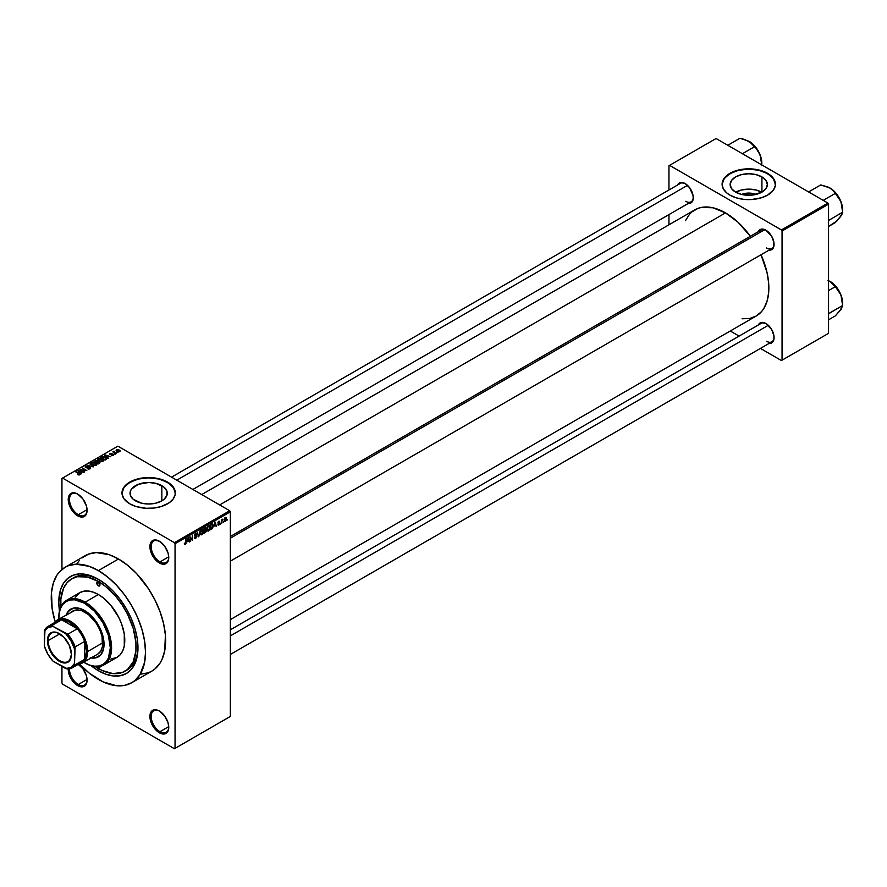 <?xml version="1.0" encoding="UTF-8"?>
<svg xmlns="http://www.w3.org/2000/svg" width="887" height="887" viewBox="0 0 887 887"><rect width="100%" height="100%" fill="white"/><g stroke="black" fill="none" stroke-linecap="round" stroke-linejoin="round"><path stroke-width="1.33" d="M159.66 541.403A12.44 7.185 -120 0 0 151.178 546.824A12.44 7.185 -120 0 0 159.97 561.892L159.338 562.979A13.327 7.695 60 0 1 149.914 546.647A13.327 7.695 60 0 1 159.338 541.203L154.105 540.017L151.5 541.525L149.914 546.647L150.635 551.226L154.105 558.123L157.498 561.704L161.179 563.833L164.583 564.165L168.053 561.283L168.763 557.535L168.053 552.956L164.583 546.07L159.338 541.203A13.327 7.695 60 0 1 168.763 557.535A13.327 7.695 60 0 1 159.338 562.979L159.97 561.892A12.44 7.185 60 0 1 151.843 550.927A12.44 7.185 60 0 1 153.75 540.959A12.44 7.185 60 0 1 159.66 541.403M159.66 711.186A12.44 7.185 -120 0 0 151.178 716.618A12.44 7.185 -120 0 0 159.97 731.675L159.338 732.762A13.327 7.695 60 0 1 149.914 716.441A13.327 7.695 60 0 1 159.338 710.997L155.735 709.744L151.5 711.307L149.914 716.441L150.635 721.02L154.105 727.905L157.498 731.487L161.179 733.616L164.583 733.948L168.053 731.065L168.763 727.318L168.053 722.739L164.583 715.853L159.338 710.997A13.327 7.695 60 0 1 168.763 727.318A13.327 7.695 60 0 1 159.338 732.762L159.97 731.675A12.44 7.185 60 0 1 151.843 720.71A12.44 7.185 60 0 1 153.75 710.742A12.44 7.185 60 0 1 159.66 711.186M78.366 664.274A13.327 7.695 60 0 1 87.081 680.163A13.327 7.695 60 0 1 77.657 685.596L78.278 684.509A12.44 7.185 -120 0 0 87.07 679.786A12.44 7.185 60 0 1 84.498 685.13A12.44 7.185 60 0 1 78.278 684.509L87.059 679.442L78.278 684.509A12.44 7.185 60 0 1 69.496 668.876A12.44 7.185 -120 0 0 78.278 684.509L77.657 685.596A13.327 7.695 60 0 1 68.232 669.031L69.818 676.238L74.042 682.691L79.497 686.449L84.32 686.261L86.893 682.181L86.361 675.584L82.89 668.687L77.657 663.831M77.978 494.236A12.44 7.185 -120 0 0 69.485 499.669A12.44 7.185 -120 0 0 78.278 514.726L77.657 515.813A13.327 7.695 60 0 1 68.232 499.492A13.327 7.695 60 0 1 77.657 494.048L74.042 492.795L69.818 494.358L68.41 497.474L68.942 504.071L70.993 508.772L74.042 512.897L79.497 516.666L82.89 516.999L86.361 514.116L87.081 510.369L86.361 505.79L82.89 498.904L77.657 494.048A13.327 7.695 60 0 1 87.081 510.369A13.327 7.695 60 0 1 77.657 515.813L78.278 514.726A12.44 7.185 60 0 1 70.151 503.761A12.44 7.185 60 0 1 72.058 493.793A12.44 7.185 60 0 1 77.978 494.236M741.654 194.453A11.797 6.819 180 0 1 755.857 194.453L748.75 193.089L741.654 194.453L735.589 192.124A18.627 10.755 180 0 1 730.134 184.518A18.627 10.755 180 0 1 741.632 174.584A18.627 10.755 180 0 1 761.922 176.912L761.922 192.124L752.387 195.062L741.632 194.453M761.778 192.202A18.627 10.755 0 0 0 735.733 192.202M775.415 184.374A26.654 15.389 0 0 0 767.61 173.63L767.61 173.342A26.654 15.389 180 0 1 775.415 184.23A26.654 15.389 180 0 1 758.962 198.444A26.654 15.389 180 0 1 729.901 195.107L736.188 197.801L743.55 199.32L751.367 199.542L761.323 197.801L767.61 195.107L773.386 190.117L775.282 185.738L774.905 181.225L770.925 175.67L761.323 170.648L748.75 168.829L736.188 170.648L726.586 175.67L722.606 181.225L722.096 184.23L723.238 188.698L726.586 192.778L729.901 195.107A26.654 15.389 180 0 1 722.096 184.23A26.654 15.389 180 0 1 738.549 170.005A26.654 15.389 180 0 1 767.61 173.342L767.61 173.63A26.654 15.389 0 0 0 738.671 170.271A26.654 15.389 0 0 0 722.096 184.374M135.489 500.856A18.627 10.755 180 0 1 130.034 493.25A18.627 10.755 180 0 1 141.532 483.315A18.627 10.755 180 0 1 161.833 485.644L161.833 500.856L155.79 503.184L148.661 504.004L141.532 503.184L133.172 499.226L130.389 495.345L130.389 491.154L131.453 489.136L138.317 484.302L148.661 482.495L155.79 483.315L164.15 487.273L166.933 491.154L166.933 495.345L164.15 499.226L161.833 500.856L161.833 485.644A18.627 10.755 180 0 1 167.288 493.25A18.627 10.755 180 0 1 155.79 503.184A18.627 10.755 180 0 1 135.489 500.856M175.316 493.105A26.654 15.389 0 0 0 167.51 482.362L167.51 482.073A26.654 15.389 180 0 1 175.316 492.961A26.654 15.389 180 0 1 158.862 507.176A26.654 15.389 180 0 1 129.812 503.838L136.088 506.532L146.045 508.273L153.861 508.051L161.223 506.532L169.273 502.718L173.287 498.849L175.194 494.469L174.806 489.957L170.825 484.402L161.223 479.379L148.661 477.561L136.088 479.379L126.497 484.402L124.025 487.063L122.129 491.453L122.129 494.469L124.025 498.849L129.812 503.838A26.654 15.389 180 0 1 121.996 492.961A26.654 15.389 180 0 1 138.461 478.736A26.654 15.389 180 0 1 167.51 482.073L167.51 482.362A26.654 15.389 0 0 0 138.572 479.002A26.654 15.389 0 0 0 122.007 493.105M230.343 536.513L761.201 230.021A10.666 6.154 60 0 1 766.235 230.387A10.666 6.154 -120 0 0 759.239 232.86M758.352 231.673A11.553 6.675 60 0 1 765.913 230.188L761.368 229.156L758.352 231.673M677.546 185.017A11.553 6.675 60 0 1 685.097 183.531L680.562 182.511L677.546 185.017M758.352 324.986A11.553 6.675 60 0 1 765.913 323.5L761.368 322.469L758.352 324.986M87.059 509.659L78.278 514.726L87.059 509.659M168.752 726.608L159.97 731.675L168.752 726.608M168.752 556.814L159.97 561.892L168.752 556.814M60.815 606.885A53.32 30.779 60 0 1 71.736 578.834L73.621 577.747A53.32 30.779 60 0 1 99.344 579.865A53.32 30.779 -120 0 0 72.69 578.324M59.473 610.943A55.981 32.32 60 0 1 98.39 579.3L106.118 584.633L113.536 591.529L120.388 599.701L126.386 608.848L131.309 618.616L134.968 628.639L137.219 638.507L137.973 647.865L137.219 656.347L134.968 663.62L131.309 669.408L126.386 673.499L120.388 675.717L113.536 675.994L106.118 674.308L98.39 670.727A55.981 32.32 60 0 1 91.117 665.749M59.562 611.509L58.797 602.162L60.504 589.877L63.476 583.302L67.789 578.346L73.277 575.175L79.73 573.922L86.904 574.632L98.39 579.3A55.981 32.32 60 0 1 137.973 647.865A55.981 32.32 60 0 1 98.39 670.727L99.344 669.086L98.39 670.727L90.662 665.383M140.711 674.22L148.395 672.734L151.821 671.126A66.647 38.485 -120 0 0 162.044 617.718A66.647 38.485 -120 0 0 118.503 558.987L98.39 570.596A66.647 38.485 60 0 1 141.931 629.327A66.647 38.485 60 0 1 131.719 682.735A66.647 38.485 60 0 1 98.39 679.431A66.647 38.485 60 0 1 79.486 663.942L89.199 673.078L103.014 681.837L116.43 685.706L124.568 685.374L131.719 682.735L134.824 680.573L139.958 674.663L144.614 662.312L145.512 652.222L144.614 641.079L141.931 629.327L137.574 617.407L131.719 605.777L124.568 594.878L116.43 585.154L107.582 576.949L98.39 570.596L118.503 558.987L109.301 554.719L96.284 552.579L88.6 554.076L82.07 557.845M201.704 494.558L694.843 209.853A61.314 35.402 -120 0 1 725.499 212.891L738.095 222.304L750.369 236.286A61.314 35.402 -120 0 0 725.499 212.891L219.666 504.925L725.499 212.891L712.915 207.78L701.417 207.414L698.002 208.367L691.993 211.838L689.454 214.321L685.451 220.663M742.097 318.788L749.593 318.488L756.167 316.049A61.314 35.402 -120 0 0 761.024 254.757L767 272.376L768.652 282.953L768.652 292.765L767 301.436L763.74 308.632L761.556 311.581L756.167 316.049L230.343 619.625M230.343 629.825L761.201 323.334A10.666 6.154 60 0 1 766.235 323.688M171.557 477.151L680.396 183.376A10.666 6.154 60 0 1 685.418 183.731M230.343 716.441L230.343 511.821L175.049 543.742L175.049 748.362L230.343 716.441L174.417 748.728L62.578 684.143L61.946 683.057L61.946 666.37L61.946 683.057L62.578 684.143L174.417 748.728L230.343 716.441L230.343 511.821L229.722 510.735L174.417 542.656L62.578 478.082L117.871 446.161L229.722 510.735L230.343 511.821L175.049 543.742L175.049 748.362L230.343 716.441M223.613 521.523L223.202 522.476L223.613 521.523M222.005 521.257L221.606 523.397L221.606 519.704L222.87 519.106L222.005 521.257L222.87 519.106L221.606 519.704L221.606 523.397L222.005 521.257M220.863 523.097L220.464 524.062L220.863 523.097M219.832 523.297L218.812 522.698L219.776 523.785L218.169 525.104L217.892 524.417L219.433 523.74L218.025 523.186L218.335 521.678L219.632 521.234L218.357 522.576L219.832 523.297L218.357 522.498L219.776 521.744L218.856 521.223L217.947 522.798L219.433 523.618L217.892 524.417L218.867 525.049L217.903 524.483L218.867 525.049L219.832 523.297L218.934 522.676M214.266 526.124L215.131 522.055L216.406 526.401L215.641 525.326L214.266 526.124L215.641 525.326L216.406 526.401L215.131 522.055L214.266 526.124M208.467 531.047L207.225 530.77L206.993 528.475L207.935 526.279L209.188 525.681L209.942 526.723L209.72 529.351L208.467 531.047L210.008 527.554L208.467 525.836L206.926 529.406L207.325 530.914L208.467 531.047L207.004 530.204L208.467 531.047L207.325 530.914M201.903 534.839L200.65 534.573L200.418 532.267L201.36 530.071L202.624 529.472L203.422 530.925L203.101 533.275L201.903 534.839L203.445 531.346L201.903 529.628L200.362 533.198L200.75 534.706L201.903 534.839L200.44 533.996L201.903 534.839L200.75 534.706M185.228 544.463L184.363 543.387L185.616 543.421L186.137 538.797L185.993 543.443L185.228 544.463L186.137 542.245L185.738 539.03L185.671 543.232L185.25 543.864L184.363 543.387L185.228 544.463L184.596 544.474M187.301 541.691L188.166 537.622L189.452 541.968L188.687 540.893L187.301 541.691L188.687 540.893L189.452 541.968L188.166 537.622L187.301 541.691M190.306 537.411L189.907 541.702L189.907 536.624L192.013 539.473L192.412 535.171L192.412 540.25L190.306 537.411L192.412 540.25L192.412 535.171L192.013 539.473L189.907 536.624L190.306 541.469L190.306 537.411M196.87 536.269L195.606 535.537L196.87 536.269L196.681 537.212L195.484 538.542L194.464 538.309L194.297 537.511L195.462 537.943L196.47 536.602L194.486 535.803L194.796 534.029L196.448 533.22L196.759 534.118L195.417 533.974L194.818 535.26L196.537 535.46L196.87 536.269L196.271 535.415L194.94 535.571L195.572 533.885L196.759 534.118L195.55 533.298L194.419 535.338L196.47 536.513L195.661 537.855L194.297 537.511L195.628 538.464L194.308 537.699L195.628 538.464L196.87 536.269L196.271 535.415M200.096 530.736L198.444 536.768L197.258 532.377L198.61 536.081L200.096 530.736L198.61 536.081L197.258 532.377L198.832 536.546L198.3 536.236L198.832 536.546L200.096 530.736M206.471 530.648L205.185 529.905L206.471 530.648L206.305 531.59L204.01 533.553L204.01 528.475L206.061 527.632L206.471 530.648L206.361 528.397L205.252 527.765L204.01 528.475L204.01 533.553L206.471 530.648L205.928 529.716M213.268 525.647L212.647 528.253L210.585 529.761L210.585 524.683L212.603 523.785L213.268 525.47L212.337 523.762L210.585 524.683L210.585 529.761L211.76 529.084L211.239 528.785L211.76 529.084L213.268 525.647M226.407 518.74L225.83 520.846L224.555 521.368L224.766 517.997L225.808 517.387L226.362 518.141L225.298 517.509L224.178 520.07L225.298 521.334L224.234 520.724L225.298 521.334L226.407 518.74M227.382 519.338L226.972 520.303L227.382 519.338M61.946 478.448L61.946 569.465L61.946 478.448L62.578 478.082L174.417 542.656L175.049 543.742L174.417 542.656L229.722 510.735L117.871 446.161L61.946 478.448M118.038 452.592L117.017 452.459L118.038 452.592M115.299 454.166L114.268 454.044L115.299 454.166M108.347 458.18L107.382 457.226L108.768 456.428L110.842 456.75L104.744 455.186L107.926 458.424L107.382 457.226L108.768 456.428L110.842 456.75L105.165 454.942L108.347 458.18M98.446 458.756L98.446 460.453L98.446 458.756L99.222 460.985L101.617 461.661L103.446 460.874L102.981 459.688L100.885 458.601L98.546 458.701L98.025 459.932L100.087 461.384L102.959 461.362L103.435 460.309L102.249 459.167L98.446 458.756L97.914 459.51M91.882 462.548L92.647 464.777L95.042 465.453L96.694 464.932L96.605 463.679L94.321 462.393L91.982 462.493L91.45 463.724L93.523 465.176L96.395 465.154L96.86 464.101L95.685 462.959L91.882 462.548L91.35 463.302M90.119 468.779L90.674 468.048L89.742 467.15L85.773 467.15L87.78 466.141L85.95 466.03L85.041 466.895L86.094 467.771L89.775 467.604L89.532 468.513L87.303 468.68L88.689 469.09L90.119 468.779L90.086 467.316L86.593 467.527L86.061 466.507L88.046 466.274L85.529 466.207L85.596 467.56L89.698 467.56L89.642 468.458L87.303 468.68L90.119 468.779L90.086 467.316M81.382 473.747L80.418 472.793L81.804 471.995L83.877 472.316L77.79 470.753L80.972 473.991L80.418 472.793L81.804 471.995L83.877 472.316L78.2 470.509L81.382 473.747M79.719 474.778L79.154 473.403L75.772 471.917L79.32 474.035L79.22 474.955L77.479 474.49L79.043 474.977L80.063 474.235L76.171 471.684L79.398 474.146L77.479 474.49L78.777 474.966L80.074 474.323M84.742 471.817L81.216 469.788L86.848 470.598L82.447 468.059L85.573 470.321L79.941 469.511L84.343 472.05L81.216 469.788L86.848 470.598L82.447 468.059L85.573 470.321L79.941 469.511L84.742 471.817M93.268 466.895L90.13 463.624L92.536 466.717L87.292 465.265L93.268 466.895L90.13 463.624L92.536 466.717L87.292 465.265L93.268 466.895M99.688 463.18L100.043 462.06L96.993 460.442L94.044 461.362L98.446 463.901L99.688 463.18L99.61 461.739L97.492 460.652L94.044 461.362L98.446 463.901L99.688 463.18L99.61 461.739M106.185 459.433L105.475 457.271L102.448 456.605L100.619 457.57L105.021 460.109L106.795 458.756L105.475 457.271L102.859 456.539L100.619 457.57L105.021 460.109L106.795 458.701M113.359 455.353L113.104 454.1L110.298 454.177L111.662 453.357L109.622 453.978L110.487 454.676L112.971 454.477L111.352 455.33L112.361 455.585L113.359 455.353L113.292 454.199L110.376 454.233L111.873 453.445L110.032 453.457L110.043 454.499L112.971 454.477L111.352 455.33L113.359 455.353L113.292 454.199L113.292 455.397L113.292 454.199M116.441 453.512L114.201 452.137L114.212 451.239L112.837 451.893L116.042 453.745L114.212 451.239L112.837 451.893L116.441 453.512M119.778 451.649L119.213 450.031L116.474 449.731L116.474 450.962L116.474 449.731L117.017 451.339L119.778 451.649L120.1 450.784L118.925 449.875L116.23 449.92L117.949 451.749L120.188 451.095M137.962 646.756A53.32 30.779 60 0 1 126.93 670.095A53.32 30.779 60 0 1 125.976 670.616A53.32 30.779 -120 0 0 137.962 646.756M668.953 165.725L668.953 189.984L668.953 165.725L716.075 138.516L827.926 203.09L781.425 229.933L669.585 165.359L781.425 229.933L782.057 231.03L782.057 360.177L828.558 333.335L828.558 204.176L782.057 231.03L782.057 360.177L781.425 360.543L760.425 348.414L781.425 360.543L828.558 333.335L781.425 360.543L828.558 333.335L828.558 204.176L827.926 203.09L828.558 204.176L782.057 231.03L781.425 229.933L827.926 203.09L716.075 138.516L668.953 165.725M668.953 214.61L668.953 224.799L668.953 214.61M739.093 336.095L730.267 331.006L739.093 336.095M769.018 343.446L772.699 342.094L773.919 339.399L773.919 335.718L771.69 329.598L765.913 323.5A11.553 6.675 60 0 1 774.074 337.648A11.553 6.675 60 0 1 769.018 343.446M688.212 203.489L691.893 202.136L693.113 199.431L693.113 195.75L689.642 187.745L685.097 183.531A11.553 6.675 60 0 1 693.268 197.69A11.553 6.675 60 0 1 688.212 203.489M769.018 250.145L771.69 249.624L773.453 247.595L773.919 242.406L771.69 236.286L765.913 230.188A11.553 6.675 60 0 1 774.074 244.335A11.553 6.675 60 0 1 769.018 250.145M774.074 243.969A10.666 6.154 60 0 1 771.867 248.493A10.666 6.154 60 0 1 766.534 247.972A10.666 6.154 -120 0 0 774.074 243.969M693.268 197.313A10.666 6.154 60 0 1 691.062 201.837A10.666 6.154 60 0 1 685.729 201.316A10.666 6.154 -120 0 0 693.268 197.313M774.074 337.271A10.666 6.154 60 0 1 771.867 341.805A10.666 6.154 60 0 1 766.534 341.273A10.666 6.154 -120 0 0 774.074 337.271M131.719 682.735L151.821 671.126L154.926 668.964L160.059 663.055L162.044 659.363L164.716 650.703L165.403 635.147L163.596 623.639L160.059 611.742L154.926 599.911L148.395 588.602L136.531 573.534L127.695 565.341L118.503 558.987A66.647 38.485 -120 0 0 85.174 555.683L65.061 567.292A66.647 38.485 60 0 1 98.39 570.596L89.199 566.327L76.171 564.199L68.487 565.684L65.061 567.292L59.207 572.159L56.823 575.364L53.287 583.18L51.49 592.605L52.167 608.948L55.216 621.92A66.647 38.485 60 0 1 65.061 567.292M79.309 560.551L76.936 563.755M168.763 557.158A12.44 7.185 60 0 1 166.191 562.502A12.44 7.185 60 0 1 159.97 561.892A12.44 7.185 -120 0 0 168.763 557.158M168.763 726.952A12.44 7.185 60 0 1 166.191 732.285A12.44 7.185 60 0 1 159.97 731.675A12.44 7.185 -120 0 0 168.763 726.952M87.07 510.003A12.44 7.185 60 0 1 84.498 515.336A12.44 7.185 60 0 1 78.278 514.726A12.44 7.185 -120 0 0 87.07 510.003M175.316 492.961L173.287 487.362L167.51 482.362L158.862 479.024L148.661 477.86L138.461 479.024L129.812 482.362L124.025 487.362L121.996 493.25M775.415 184.518L773.386 178.631L767.61 173.63L758.962 170.293L748.75 169.129L738.549 170.293L729.901 173.63L724.125 178.631L722.096 184.518M761.922 176.912L765.958 180.405L767.377 184.518L765.958 188.632L761.922 192.124L761.922 176.912A18.627 10.755 180 0 1 767.377 184.518A18.627 10.755 180 0 1 755.879 194.453A18.627 10.755 180 0 1 735.589 192.124L731.542 188.632L730.134 184.518L731.542 180.405L735.589 176.912L741.632 174.584L748.75 173.763L755.879 174.584L761.922 176.912M761.922 192.291L755.879 189.962L748.75 189.142L741.632 189.962L735.589 192.291M78.2 471.174L78.2 470.509L78.2 471.174M80.418 473.436L80.418 472.793L80.418 473.436M80.041 472.416L78.488 470.875L78.488 471.463L78.488 470.875L81.149 471.773L80.041 473.048L78.488 470.875L81.149 471.773L80.041 472.416M89.698 467.56L89.642 468.458M85.529 466.207L85.596 467.56M86.017 467.338L86.061 466.507M90.13 464.289L90.13 463.624L90.13 464.289M96.86 464.688L96.86 464.101L96.86 464.688M96.395 465.154L96.86 464.101M93.057 464.544L92.392 462.848L94.1 462.715L95.264 463.191L95.874 464.855L93.057 464.988L91.993 463.391L92.991 462.648L96.262 464.2L94.976 465.087L93.057 464.544M96.262 465.22L96.262 464.289L95.874 464.855M95.286 461.24L95.286 460.641L95.286 461.24M97.492 462.072L97.492 461.284M97.991 461.428L97.492 460.652M96.273 462.182L94.964 461.428L97.171 460.918L97.404 462.127L97.404 461.484L96.273 462.648L94.964 461.428L97.171 460.918L96.273 462.182M98.335 463.369L96.794 462.482L99.211 461.972L99.544 463.269L99.544 462.615L98.335 463.834L96.794 462.482L99.211 461.972L99.544 462.615L98.335 463.369M97.171 460.918L97.404 461.484M103.435 460.896L103.435 460.309L103.435 460.896M102.959 461.362L103.435 460.309M99.621 460.752L98.967 459.045L100.674 458.923L101.839 459.388L102.448 461.573L99.621 461.196L98.557 459.599L99.776 458.834L102.837 460.53L101.75 461.273L99.621 460.752M98.557 460.541L98.967 459.045M104.899 459.577L101.528 457.637L102.892 456.949L105.076 457.504L105.985 458.213L104.899 460.043L101.528 457.637L103.202 456.916L105.076 457.504L105.985 458.213L104.899 459.577M105.165 455.608L105.165 454.942L105.165 455.608M107.382 457.869L107.382 457.226L107.382 457.869M107.005 456.849L105.442 455.308L105.442 455.896L105.442 455.308L108.114 456.206L107.005 457.481L105.442 455.308L108.114 456.206L107.005 456.849M112.971 454.477L112.937 455.075M110.032 453.457L110.032 454.499M113.658 451.361L113.758 451.96M116.474 449.731L116.075 450.297M117.406 451.106L116.918 450.008L118.836 450.274L119.335 451.383L117.406 451.106L117.406 449.875L118.836 450.274L119.335 451.383L117.406 451.538L116.918 450.008M91.993 464.333L92.392 462.848M99.211 461.972L99.544 462.615M102.837 461.428L102.837 460.497L102.448 461.063M105.985 458.213L105.62 459.167M118.836 450.274L119.379 451.35M185.25 543.864L184.762 543.088M188.876 541.635L189.452 541.968L188.876 541.635M187.434 541.015L187.7 538.087L188.543 540.371L187.124 540.837L188.543 540.371L187.989 538.254L187.434 541.015M191.16 538.986L192.013 539.473L191.16 538.986M191.592 539.773L192.412 540.25L191.592 539.773M194.719 538.586L195.628 538.464M195.661 537.855L194.708 537.212M194.419 535.338L196.47 536.513M196.759 534.118L195.55 533.298M195.572 533.885L196.36 534.417M194.419 535.271L194.974 535.593M195.572 535.548L194.94 535.571M202.813 529.55L201.903 529.628M201.903 530.226L202.868 530.515L201.338 530.748L200.761 532.976L201.46 529.971L202.868 530.515L203.045 531.568L201.892 534.251L200.373 532.754L201.26 534.329L200.407 533.841M206.361 528.397L205.252 527.765M205.108 528.441L204.409 530.359L204.01 528.608L205.95 528.719L204.409 530.359L205.873 529.195L205.784 528.231L205.108 528.441L205.95 528.719M205.207 530.493L204.409 530.947L204.409 532.732L204.01 530.714L205.207 530.493L204.686 530.193L206.072 530.881L204.409 532.732L205.984 531.424L205.839 530.315L205.207 530.493L206.072 530.881M209.387 525.758L208.467 525.836M208.478 526.434L209.443 526.723L208.633 526.357L207.691 527.322L207.569 530.304L208.467 530.459L206.937 528.951L208.035 526.179L209.443 526.723L209.609 527.776L208.467 530.459L206.97 530.049M212.259 524.405L210.984 525.049L210.984 528.94L210.585 524.816L212.459 524.461L212.703 527.2L210.585 528.707L212.68 527.31L212.769 524.927L211.716 524.029M215.84 526.069L216.406 526.401L215.84 526.069M214.399 525.448L214.665 522.521L215.508 524.805L214.089 525.27L215.508 524.805L214.953 522.687L214.399 525.448M217.892 524.417L218.867 525.049M218.901 524.505L218.291 524.128M217.969 522.554L219.333 523.341L217.969 522.554M217.947 522.798L218.945 523.363M219.776 521.744L218.867 521.223M224.622 521.401L225.298 521.334M225.974 517.454L225.298 517.509M224.577 519.837L224.899 517.831L226.008 519.006L225.298 520.802L224.2 519.616L224.755 520.713L224.932 518.396L226.008 519.006L225.287 518.041M201.892 534.251L202.935 532.632L202.868 530.515M208.467 530.459L209.498 528.84L209.443 526.723M225.298 520.802L226.008 519.006M99.909 666.425A2.217 1.286 60 0 1 99.499 667.933L98.39 667.822L99.965 666.913L99.499 667.933A2.217 1.286 60 0 1 98.39 667.822L97.282 666.647M98.39 585.83L99.965 584.921L99.499 585.941A2.217 1.286 60 0 1 98.39 585.83L96.816 583.114L97.282 582.094L98.39 582.205A2.217 1.286 60 0 1 99.843 584.156A2.217 1.286 60 0 1 99.499 585.941L98.39 585.83A2.217 1.286 60 0 1 96.938 583.879A2.217 1.286 60 0 1 97.282 582.094A2.217 1.286 60 0 1 98.39 582.205L99.965 584.921L98.39 585.83M91.727 657.589A27.552 15.911 -120 0 0 98.645 656.668M65.926 615.7L68.366 611.143L73.743 608.038L78.91 608.205L84.564 610.5A27.552 15.911 60 0 1 102.559 634.782A27.552 15.911 60 0 1 98.335 656.857A27.552 15.911 60 0 1 91.095 657.954M103.857 664.951L117.051 657.334A37.321 21.554 -120 0 0 122.772 627.431A37.321 21.554 -120 0 0 98.39 594.534L85.196 602.162A37.321 21.554 60 0 1 109.578 635.048A37.321 21.554 60 0 1 103.857 664.951A37.321 21.554 60 0 1 85.196 663.11L84.564 662.744A36.434 21.033 60 0 1 83.7 662.223L89.587 665.073L94.421 666.17L98.878 665.993L102.781 664.551L105.985 661.89L108.369 658.121L110.332 647.865L108.369 635.347L102.781 622.474L94.421 611.198L84.564 603.249L85.196 602.162A37.321 21.554 -120 0 0 58.797 617.396A37.321 21.554 -120 0 0 58.808 617.762A37.321 21.554 60 0 1 66.536 600.311A37.321 21.554 60 0 1 85.196 602.162L98.39 594.534A37.321 21.554 -120 0 0 79.73 592.693L83.733 591.208L88.29 591.03L93.246 592.15L98.39 594.534L103.535 598.093L110.831 605.322L118.791 617.463L121.663 624.082L124.28 634.017L124.28 645.902L122.772 650.748L120.333 654.617L117.051 657.334L110.831 659.074M58.819 619.126A36.434 21.033 60 0 1 58.797 618.117A36.434 21.033 60 0 1 84.564 603.249L74.708 599.823L70.25 600L66.348 601.441L63.143 604.102L60.759 607.872L59.296 612.607L58.819 619.126M94.698 666.204L102.083 670.472L112.815 673.566L122.306 672.479L127.54 669.452L133.227 661.78L135.911 650.947L135.911 642.41L133.227 628.462L127.54 614.225L122.306 605.167L116.164 596.884L105.741 586.562L98.39 581.473L87.447 577.038L77.446 576.716L71.725 578.834A53.32 30.779 60 0 1 98.39 581.473L100.231 580.42L98.39 581.473A53.32 30.779 60 0 1 133.227 628.462A53.32 30.779 60 0 1 125.045 671.193A53.32 30.779 60 0 1 98.39 668.543A53.32 30.779 60 0 1 95.297 666.614M71.592 611.886L72.756 611.088A24.88 14.369 60 0 1 85.196 612.318A24.88 14.369 60 0 1 101.451 634.238A24.88 14.369 60 0 1 97.637 654.185L82.558 662.888A24.88 14.369 60 0 1 78.81 664.019A24.88 14.369 -120 0 0 87.702 651.501L86.449 651.501A23.993 13.848 60 0 1 84.564 659.385A23.993 13.848 60 0 1 77.258 663.598M71.725 578.834L67.046 582.726L63.554 588.247L60.87 599.08L60.87 607.617M99.843 666.148L99.965 666.913L98.39 667.822A2.217 1.286 60 0 1 97.304 666.702M75.118 597.206L79.73 592.693L66.536 600.311M66.215 614.857A27.552 15.911 60 0 1 70.794 609.136A27.552 15.911 60 0 1 84.564 610.5L90.219 614.735L96.927 622.741L101.75 632.309L103.956 641.977L103.668 648.408L100.763 654.839L95.386 657.943L90.219 657.788M85.196 663.11A37.321 21.554 -120 0 0 111.585 647.865A37.321 21.554 -120 0 0 85.196 602.162L84.564 603.249A36.434 21.033 60 0 1 110.332 647.865A36.434 21.033 60 0 1 84.564 662.744L85.196 663.11L84.564 662.744M70.794 609.136L68.011 612.108L66.558 615.345M90.851 657.422L94.377 657.766L98.335 656.857M57.677 619.791A24.88 14.369 60 0 1 76.847 626.455A24.88 14.369 60 0 1 87.702 651.501L102.792 642.787L87.702 651.501A24.88 14.369 -120 0 0 74.619 624.293A24.88 14.369 -120 0 0 54.817 622.463A24.88 14.369 60 0 1 57.677 619.791L75.417 610.101L81.759 610.722L88.622 614.691L96.361 623.373L99.821 629.792L102.027 636.456L102.448 646.556L100.708 651.169L97.637 654.185M71.104 608.959A27.552 15.911 -120 0 0 66.847 614.491M842.539 211.76L841.774 214.964L837.006 220.874L828.558 226.484L835.343 222.57L841.685 214.953M842.65 209.92A17.884 10.322 -120 0 0 840.954 201.637A17.884 10.322 -120 0 0 829.999 188.011L833.215 190.505L839.856 199.253L841.763 204.154L842.65 212.181L842.218 205.895L840.033 199.52L836.33 193.621L829.999 188.011L820.741 184.928L808.611 191.936L820.741 184.928L827.959 187.002L831.773 189.197L835.343 193.366L823.214 200.362L835.343 193.366L840.954 201.637L842.65 212.181L828.558 220.486L842.65 212.181L840.033 217.304M764.649 229.744L230.343 538.221L764.649 229.744M768.308 325.296L230.343 635.89L768.308 325.296M176.801 480.177L687.503 185.339L176.801 480.177M59.617 633.761A16.443 9.491 -120 0 0 48.186 640.58L47.432 640.58A16.975 9.801 60 0 1 59.429 633.651A16.975 9.801 60 0 1 71.437 654.44L69.408 660.97L66.104 662.877L61.768 662.445L57.09 659.751L50.947 652.411L48.341 646.412L47.432 640.58L49.45 634.05L52.765 632.132L57.09 632.564L64.019 637.354L69.408 645.57L71.437 654.44A16.975 9.801 60 0 1 59.429 661.369A16.975 9.801 60 0 1 47.432 640.58L48.186 640.58A16.443 9.491 60 0 1 51.59 633.052A16.443 9.491 60 0 1 59.617 633.761M59.806 633.872L48.186 640.58L59.806 633.872M54.406 624.016A23.993 13.848 60 0 1 61.713 619.802A23.993 13.848 60 0 1 77.258 628.772L69.485 622.109L61.713 619.802L77.258 628.772A23.993 13.848 60 0 1 84.564 641.434A23.993 13.848 60 0 1 86.449 651.501L84.564 641.434L84.564 659.385L86.449 651.501L87.702 651.501A24.88 14.369 60 0 1 82.558 662.888M48.064 626.366L57.489 620.922A23.993 13.848 -120 0 1 61.713 619.802L52.289 625.246L53.142 626.466A23.106 13.338 60 0 0 44.35 631.544L44.982 629.46A23.993 13.848 60 0 1 48.064 626.366A23.993 13.848 60 0 1 52.289 625.246A23.993 13.848 -120 0 0 44.982 629.46L44.35 646.058L47.876 654.174L53.142 661.292L67.833 669.042A23.993 13.848 -120 0 0 75.14 664.829L74.508 663.465L75.14 646.878L84.564 641.434L84.564 659.385L75.14 664.829A23.993 13.848 60 0 1 72.058 667.922A23.993 13.848 60 0 1 67.833 669.042L65.716 668.543L70.982 667.512L74.508 663.465L74.508 648.951L70.982 640.835L65.716 633.717L53.142 626.466L52.289 625.246L61.713 619.802L77.258 628.772L67.833 634.216L53.142 626.466L47.876 627.497L44.35 631.544L44.35 646.058A23.106 13.338 60 0 0 53.142 661.292L65.716 668.543A23.106 13.338 60 0 0 74.508 663.465L75.14 664.829L84.564 659.385A23.993 13.848 -120 0 1 81.482 662.478L72.058 667.922M84.564 641.434A23.993 13.848 -120 0 0 77.258 628.772L67.833 634.216A23.993 13.848 60 0 1 75.14 646.878L84.564 641.434M71.437 654.218A16.443 9.491 60 0 1 68.033 661.525A16.443 9.491 60 0 1 55.36 657.123A16.443 9.491 60 0 1 48.186 640.58A16.443 9.491 -120 0 0 59.717 660.66A16.443 9.491 -120 0 0 71.437 654.218M75.14 646.878A23.993 13.848 -120 0 0 67.833 634.216L65.716 633.717A23.106 13.338 60 0 1 74.508 648.951L75.14 646.878M842.65 303.232A17.884 10.322 -120 0 0 840.954 294.95L842.65 305.494L841.685 297.09L838.947 290.77L833.281 283.718L827.959 280.314L831.773 282.51L835.343 286.667L828.558 290.592L835.343 286.667L840.954 294.95L842.65 305.494L828.558 313.798L828.558 312.967L828.968 313.388L842.65 305.494L840.954 309.552L835.343 315.883L828.558 319.797L835.343 315.883L841.685 308.266M829.933 281.29A17.884 10.322 -120 0 1 829.999 281.323L837.006 288.452L840.954 294.95A17.884 10.322 -120 0 0 829.999 281.323L829.888 281.268M840.033 310.616L842.65 305.494M761.733 165.115L761.412 159.239L760.148 154.981L761.844 165.525L760.946 157.498L758.141 150.801L754.039 145.268L749.193 141.366L756.201 148.495L760.148 154.981A17.884 10.322 -120 0 0 749.193 141.366L749.083 141.299M742.408 153.717L754.538 146.71L742.408 153.717M761.844 163.263A17.884 10.322 -120 0 0 760.148 154.981L757.709 150.446L752.409 143.849L744.892 139.514L739.935 138.272L727.806 145.28L739.935 138.272L749.193 141.366A17.884 10.322 -120 0 0 749.127 141.321M79.409 474.212L79.409 474.911M90.03 467.981L90.03 468.824M85.695 466.928L85.695 467.615M99.61 462.426L99.61 463.236M106.152 458.579L106.152 459.455M113.192 454.765L113.192 455.441M110.221 454.033L110.221 454.587M114.079 451.904L114.079 452.614M116.696 450.33L116.696 451.139M119.557 451.062L119.557 451.76M184.973 543.897L184.363 543.543M194.985 537.921L194.308 537.533M196.293 536.058L195.45 535.582M196.116 533.797L195.406 533.386M202.591 530.171L201.781 529.705M205.773 528.231L205.108 527.843M205.862 530.326L205.163 529.927M209.166 526.379L208.356 525.913M219.222 521.689L218.657 521.356M225.697 518.008L225.087 517.653M224.888 520.835L224.189 520.436M58.797 617.396L58.797 618.117M126.93 670.095L125.045 671.193M837.206 194.774L840.399 200.307M771.867 248.493L230.343 561.138M230.343 654.451L771.867 341.805M192.878 489.469L691.062 201.837M837.206 288.087L840.399 293.619M756.4 148.118L759.594 153.651"/></g></svg>
